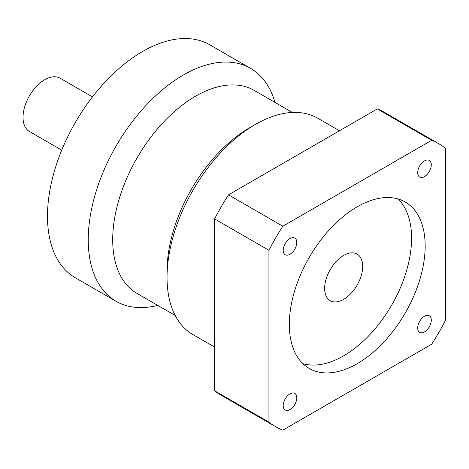 <?xml version="1.0" encoding="UTF-8"?>
<svg xmlns="http://www.w3.org/2000/svg" width="469" height="469" viewBox="0 0 469 469"><rect width="100%" height="100%" fill="white"/><g stroke="black" fill="none" stroke-linecap="round" stroke-linejoin="round"><path stroke-width="0.7" d="M343.654 255.423A26.897 15.53 -60 0 1 357.108 254.092A26.897 15.53 -60 0 1 361.23 275.649A26.897 15.53 -60 0 1 343.654 299.351A26.897 15.53 -60 0 1 330.205 300.682A26.897 15.53 -60 0 1 326.084 279.131A26.897 15.53 -60 0 1 343.654 255.423M357.243 363.668A96.069 55.465 120 0 0 420.001 279.014A96.069 55.465 120 0 0 405.275 202.039A96.069 55.465 120 0 0 357.243 206.794A96.069 55.465 120 0 0 294.485 291.448A96.069 55.465 120 0 0 309.212 368.429A96.069 55.465 120 0 0 357.243 363.668M302.898 363.668A96.069 55.465 120 0 0 343.654 355.824A96.069 55.465 120 0 0 404.413 277.39A96.069 55.465 120 0 0 397.999 198.95M289.994 254.251A9.609 5.546 120 0 0 296.273 245.785A9.609 5.546 120 0 0 294.802 238.088A9.609 5.546 120 0 0 289.994 238.563A9.609 5.546 120 0 0 283.722 247.028A9.609 5.546 120 0 0 285.193 254.726A9.609 5.546 120 0 0 289.994 254.251M424.486 176.602A9.609 5.546 120 0 0 430.765 168.137A9.609 5.546 120 0 0 429.293 160.439A9.609 5.546 120 0 0 424.486 160.914A9.609 5.546 120 0 0 418.213 169.379A9.609 5.546 120 0 0 419.685 177.077A9.609 5.546 120 0 0 424.486 176.602M424.486 331.9A9.609 5.546 120 0 0 430.765 323.434A9.609 5.546 120 0 0 429.293 315.737A9.609 5.546 120 0 0 424.486 316.212A9.609 5.546 120 0 0 418.213 324.677A9.609 5.546 120 0 0 419.685 332.374A9.609 5.546 120 0 0 424.486 331.9M289.994 409.548A9.609 5.546 120 0 0 296.273 401.083A9.609 5.546 120 0 0 294.802 393.385A9.609 5.546 120 0 0 289.994 393.86A9.609 5.546 120 0 0 283.722 402.326A9.609 5.546 120 0 0 285.193 410.023A9.609 5.546 120 0 0 289.994 409.548M214.591 347.078L192.906 334.561A124.883 72.103 -60 0 1 167.04 277.39A124.883 72.103 -60 0 1 255.347 124.437L255.347 124.437A124.883 72.103 -60 0 1 317.794 118.252L339.48 130.769M167.04 277.39L167.04 271.111A117.203 67.665 -60 0 1 249.913 127.574L255.347 124.437L249.913 127.574M175.183 315.449L136.971 293.389A117.203 67.665 -60 0 1 119.009 199.477A117.203 67.665 -60 0 1 195.573 96.198A117.203 67.665 -60 0 1 254.169 90.394L292.38 112.454M157.731 305.378A134.492 77.649 -60 0 1 116.101 301.309A134.492 77.649 -60 0 1 95.483 193.539A134.492 77.649 -60 0 1 183.344 75.022A134.492 77.649 -60 0 1 250.593 68.357A134.492 77.649 -60 0 1 274.928 102.377M116.101 301.309L75.339 277.777A134.492 77.649 -60 0 1 54.726 170.007A134.492 77.649 -60 0 1 142.588 51.49A134.492 77.649 -60 0 1 209.831 44.831L250.593 68.357M61.75 150.127L29.4 131.449A30.743 17.746 -60 0 1 24.687 106.815A30.743 17.746 -60 0 1 44.772 79.73A30.743 17.746 -60 0 1 60.138 78.206L92.493 96.884M275.584 426.667A163.312 94.287 -60 0 0 282.83 430.161L431.656 344.24A163.312 94.287 -60 0 0 445.55 320.175L445.55 148.321A163.312 94.287 -60 0 0 438.896 143.801A163.312 94.287 -60 0 0 431.656 140.301L282.83 226.222A163.312 94.287 120 0 0 268.936 250.294L268.936 422.141L214.591 390.765A163.312 94.287 120 0 0 221.245 395.291L275.584 426.667A163.312 94.287 -60 0 1 268.936 422.141M438.896 143.801L384.557 112.425A163.312 94.287 120 0 0 377.311 108.925L228.485 194.852A163.312 94.287 120 0 0 214.591 218.917L214.591 390.765M268.936 250.294L214.591 218.917M228.485 194.852L282.83 226.222M431.656 140.301L377.311 108.925"/></g></svg>
